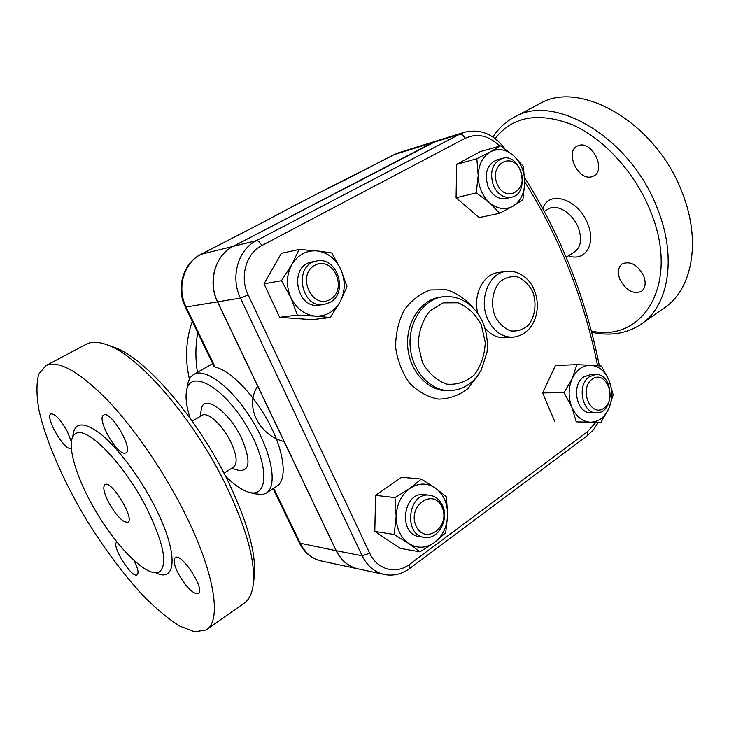 <?xml version="1.0" encoding="UTF-8"?>
<svg xmlns="http://www.w3.org/2000/svg" width="729" height="729" viewBox="0 0 729 729"><rect width="100%" height="100%" fill="white"/><g stroke="black" fill="none" stroke-linecap="round" stroke-linejoin="round"><path stroke-width="1.09" d="M248.917 492.212L254.029 493.715L262.64 494.535L265.976 493.269C277.822 486.808 272.245 453.31 252.562 420.952C233.034 388.502 205.596 367.452 194.005 374.332C190.807 376.109 188.729 379.417 187.781 384.229L187.708 384.593M190.223 418.437C186.496 407.119 185.275 397.906 186.542 390.771C189.914 368.692 222.518 385.823 245.965 424.916C269.721 463.826 269.229 499.775 247.714 491.856C240.962 489.56 233.562 484.338 225.525 476.201M201.268 409.771L201.313 409.525C203.145 393.323 228.824 410.864 241.536 438.165C251.177 461.247 250.011 471.936 238.037 470.205L231.713 468.282M215.173 367.124L186.114 306.982L185.303 306.9L214.089 366.487L215.173 367.124C230.829 370.596 255.104 395.738 269.921 424.725C284.839 453.711 287.244 480.247 276.728 486.234L266.641 492.831M223.967 473.167L233.471 467.171C237.745 463.671 236.889 455.333 230.92 442.166C223.019 425.463 207.747 411.429 202.097 415.311L201.887 415.439M566.178 257.209L574.516 251.952C581.022 247.167 582.271 239.048 578.252 227.585C572.757 213.169 556.983 203.473 548.49 208.941L548.181 209.123M542.914 208.776C548.244 189.449 578.48 198.807 587.738 223.839C596.477 244.343 584.922 262.094 568.383 255.815M495.082 138.565C512.605 116.358 538.33 111.737 572.256 124.686C604.232 138.71 635.87 173.484 650.997 212.394C680.075 284.438 642.796 342.994 591.301 331.002M579.036 145.381C592.312 140.943 606.3 169.966 593.825 175.935L591.538 176.819C578.143 180.701 564.647 152.106 577.14 146.137L579.036 145.381M643.78 276.218C646.222 283.235 645.375 288.32 641.238 291.472C632.881 294.425 625.737 290.315 619.814 279.134C617.308 272.072 618.183 266.942 622.429 263.743C630.703 260.836 637.829 265.001 643.78 276.218M642.477 323.193L663.317 308.54C691.584 290.889 701.754 242.711 682.663 193.878C657.285 123.31 580.029 78.951 539.469 103.81L538.585 104.274M591.62 332.242C609.827 336.233 625.965 333.782 640.035 324.906C667.91 307.574 677.451 259.196 657.831 209.706C631.688 138.209 554.25 92.547 514.355 117.132C505.552 121.779 498.426 128.422 492.977 137.061M357.839 568.839C348.325 566.615 341.099 560.574 336.142 550.705L217.497 301.852C207.464 281.868 215.128 255.123 233.052 246.411L436.735 140.879L399.191 152.571M437.227 140.724L432.279 142.747L233.18 246.375C215.255 255.095 207.592 281.85 217.625 301.824L336.288 550.732C341.427 560.92 348.927 567.016 358.805 569.03L383.317 574.27M329.936 302.417C349.018 292.684 337.026 255.651 316.395 261.091C292.93 264.891 301.004 309.269 324.223 304.44L329.936 302.417M323.63 304.522L319.484 305.087C296.366 309.889 288.338 265.803 311.702 262.021L312.167 261.93M330.246 299.382C312.167 310.117 296.174 275.398 314.737 265.329C332.971 255.159 348.307 289.24 330.246 299.382M493.378 185.521C497.697 194.47 503.703 198.379 511.375 197.249C531.049 193.531 521.317 152.224 502.144 158.421C492.294 163.059 489.369 172.09 493.378 185.521M511.129 197.304L506.008 198.452C498.363 199.591 492.385 195.709 488.075 186.806C484.083 173.456 486.999 164.481 496.823 159.861L497.014 159.815M497.142 183.972C488.758 163.925 512.642 150.885 520.533 170.786C528.807 190.36 505.416 203.956 497.142 183.972M589.342 376.765C576.402 384.876 582.298 413.926 596.586 412.751C615.158 413.343 613.9 372.838 595.429 374.578L589.342 376.765M596.158 412.751L590.946 412.705C576.685 413.872 570.816 384.985 583.729 376.92L590.189 374.733M592.221 379.135C605.735 369.366 617.572 398.335 604.159 408.03C590.745 418.227 578.48 388.794 592.221 379.135M317.042 250.913L331.786 252.954L340.908 269.575C335.641 258.722 327.686 252.498 317.042 250.913C306.308 250.165 297.879 254.767 291.755 264.709L299.109 249.464L317.042 250.913M346.986 286.634L340.133 301.797C345.3 291.482 345.555 280.747 340.908 269.575L346.986 286.634M330.21 317.516L315.393 316.122C326.109 316.468 334.356 311.693 340.133 301.797L330.21 317.516L311.948 319.666L279.654 317.306L264.026 283.809L281.467 280.683L291.755 264.709C286.297 275.225 286.005 286.224 290.88 297.714L281.467 280.683M297.386 315.065L290.88 297.714C296.457 308.768 304.631 314.91 315.393 316.122L297.386 315.065L279.654 317.306M524.78 182.706L522.866 199.792L512.988 206.152C520.415 201.377 524.351 193.559 524.78 182.706C524.652 171.78 520.962 162.795 513.717 155.751L523.34 166.458L524.78 182.706M499.602 213.315L489.651 202.808C497.442 209.141 505.224 210.253 512.988 206.152L499.602 213.315L479.117 217.625L456.072 197.741L476.265 192.921L478.188 175.397C478.333 186.651 482.151 195.791 489.651 202.808L476.265 192.921M490.462 151.778L500.641 145.818L513.717 155.751C506.145 149.272 498.39 147.941 490.462 151.778C482.798 156.37 478.707 164.244 478.188 175.397L476.83 158.74L490.462 151.778M590.39 422.209L576.247 421.863L571.873 407.311C576.147 416.678 582.316 421.644 590.39 422.209C598.427 422.027 604.56 417.48 608.806 408.568L600.86 422.501L590.39 422.209M564.009 392.676L572.201 378.551C568.228 387.956 568.119 397.551 571.873 407.311L564.009 392.676L542.658 392.931L555.425 365.502L576.876 364.637L590.973 365.284C582.927 365.165 576.666 369.585 572.201 378.551L576.876 364.637M609.061 380.401L613.171 394.744L608.806 408.568C612.588 399.319 612.67 389.933 609.061 380.401C604.997 371.179 598.965 366.14 590.973 365.284L601.407 366.067L609.061 380.401M264.026 283.809L281.394 253.337L299.109 249.464M456.072 197.741L456.664 164.335L480.201 151.623L500.641 145.818M456.664 164.335L476.83 158.74M576.247 421.863L600.86 422.501M554.742 421.48L542.658 392.931M442.038 507.147C451.114 526.566 425.18 545.884 416.095 526.019C406.891 506.09 433.391 487.3 442.038 507.147M442.421 505.397C439.459 499.256 435.022 495.838 429.126 495.155C407.721 492.285 403.101 535.751 424.752 537.401C438.275 539.779 449.392 519.312 442.421 505.397M423.886 537.264L419.585 536.58C398.016 534.922 402.627 491.738 423.95 494.599L424.752 494.681M396.157 516.25L394.963 497.597L409.844 488.412C401.333 494.863 396.776 504.14 396.157 516.25C396.266 528.352 400.467 537.437 408.741 543.506L394.198 534.503L396.157 516.25M421.353 479.044L435.55 488.138C427.194 482.644 418.628 482.735 409.844 488.412L421.353 479.044L401.615 477.276L375.581 495.356L394.963 497.597M446.358 496.795L447.661 514.956C447.56 503.229 443.524 494.289 435.55 488.138L446.358 496.795M434.539 542.485L419.95 551.862L408.741 543.506C417.343 548.782 425.946 548.445 434.539 542.485C442.767 535.888 447.15 526.702 447.661 514.956L445.711 532.726L434.539 542.485M394.198 534.503L374.797 531.368L400.175 548.354L419.95 551.862M374.797 531.368L375.581 495.356M477.859 313.598C472.775 295.081 483.072 274.396 497.898 272.591L498.454 272.509M512.624 337.181L505.507 337.7C497.716 338.22 490.854 334.976 484.913 327.986M217.497 301.852L186.114 306.982C176.473 288.028 183.881 262.595 201.186 254.248L266.049 220.759L200.858 254.366C183.07 263.069 175.807 288.219 185.303 306.9M266.049 220.759L290.798 207.501L265.739 220.878M344.216 180.373L394.371 154.53L316.814 194.032L344.589 180.227M316.605 194.178L290.306 207.71M197.759 332.688C195.399 345.828 195.308 359.042 197.468 372.337M284.1 441.555C259.287 435.523 244.024 406.244 257.702 386.179M147.249 509.289C124.923 464.51 86.824 425.399 75.725 433.646C64.444 439.715 75.515 477.969 97.413 513.954C119.137 550.04 148.279 578.243 159.387 571.882C167.88 564.693 163.834 543.825 147.249 509.289M108.439 501.999C103.791 492.567 102.643 486.772 104.994 484.594C111.355 479.728 135.357 519.376 127.775 522.237C122.672 522.465 116.23 515.722 108.439 501.999M112.366 346.667L114.216 347.314C144.624 357.292 197.568 418.072 228.195 481.532C248.325 523.878 256.945 556.163 254.056 578.398L253.255 584.421M184.082 511.804C162.995 469.877 133.07 426.656 106.261 398.881C78.395 371.088 58.284 359.998 45.918 365.612L38.692 374.205C36.313 383.354 36.395 395.3 38.947 410.044C45.945 441.273 63.505 481.304 86.459 519.777C104.475 548.901 123.429 574.261 143.321 595.866C156.225 608.852 168.344 618.921 179.671 626.083L194.57 631.77L205.942 630.029C222.172 621.691 215.046 572.921 184.082 511.804M207.291 629.081L243.495 603.63C248.48 600.559 251.66 594.709 253.036 586.061C256.034 563.08 246.985 529.436 225.899 485.131C193.796 418.701 138.419 355.041 107.017 344.781C98.533 341.673 91.672 341.445 86.45 344.115L85.913 344.398M178.067 573.204C173.967 564.802 173.055 559.599 175.306 557.576C181.694 552.464 205.952 590.499 198.324 593.716C192.784 593.989 186.032 587.155 178.067 573.204M124.459 453.238C115.556 453.31 96.283 417.917 103.728 415.083C110.772 410.017 134.109 449.939 125.907 452.982L124.459 453.238M71.141 447.788L70.768 448.071C65.027 452.08 44.387 416.469 51.003 413.944C55.14 413.698 60.571 419.53 67.296 431.431L71.305 441.473M134.236 560.838C138 568.529 138.957 573.194 137.125 574.835C131.794 578.862 110.626 544.745 116.84 542.157L116.959 542.103M336.142 550.705L299.409 543.05C304.449 552.992 312.067 559.052 322.282 561.212C312.705 559.261 305.442 553.429 300.476 543.716L273.676 488.23M532.762 291.846C536.899 303.474 535.186 316.55 528.352 325.161C523.039 329.79 517.061 331.686 510.418 330.829C503.976 328.196 498.809 323.257 494.918 316.031C490.599 304.148 492.449 290.725 499.538 282.15C504.997 277.621 511.038 275.89 517.645 276.947C523.987 279.745 529.017 284.711 532.762 291.846M505.662 271.461C488.822 273.339 478.643 299.446 487.573 318.837C493.588 331.403 502.172 337.5 513.325 337.135C535.059 334.028 541.92 308.695 534.302 290.151C530.32 279.663 519.33 269.621 505.662 271.461L497.898 272.591M481.268 324.751L485.25 342.375C484.739 354.85 481.113 365.657 474.369 374.815C466.15 382.005 456.873 385.103 446.549 384.119C436.507 380.42 428.452 373.175 422.373 362.386L418.164 344.17C418.774 331.23 422.647 320.186 429.782 311.028L443.086 302.872L458.012 302.79C467.799 306.854 475.554 314.172 481.268 324.751M442.612 296.812C423.23 299.346 408.021 322.355 410.208 346.977C412.158 371.617 430.976 391.573 450.495 390.607C460.61 389.969 469.184 385.605 476.201 377.531L481.231 370.159L486.99 352.216C488.029 342.038 486.708 332.251 483.008 322.838C479.819 315.502 475.335 309.461 469.567 304.704C461.421 298.307 452.436 295.673 442.612 296.812L440.106 297.131C420.751 299.655 405.561 322.601 407.748 347.15C409.689 371.717 428.47 391.61 447.961 390.644L449.164 390.626M409.798 568.429L587.127 435.833L587.528 431.696L409.57 564.346L409.716 568.492C402.153 574.015 393.961 576.074 385.14 574.662C375.061 572.611 367.389 566.324 362.131 555.799L369.694 553.229L248.188 294.926L240.461 298.088L362.131 555.799L336.288 550.732M595.857 422.41L587.528 431.696M409.57 564.346C396.248 574.78 377.093 569.741 369.694 553.229M524.789 181.867C560.2 238.784 584.467 300.075 597.58 365.73M504.313 148.023C493.159 133.735 479.782 128.504 464.191 132.332L459.498 134.291C461.639 133.972 463.453 135.339 464.956 138.382C477.131 132.824 488.712 135.394 499.702 146.092M248.188 294.926C239.367 277.129 246.037 253.355 261.775 245.591C260.025 242.238 258.221 240.597 256.344 240.679C237.991 249.655 230.154 277.366 240.461 298.088L217.625 301.824M432.279 142.747L459.498 134.291L256.344 240.679L233.18 246.375M261.775 245.591L464.956 138.382M473.668 308.495C465.977 299.264 456.919 293.022 446.476 289.768L430.684 289.951C420.314 293.468 411.502 300.157 404.267 309.998C398.471 321.279 395.592 333.709 395.628 347.286C397.524 360.737 402.135 372.637 409.47 382.989C418.045 391.719 427.723 397.095 438.493 399.127C449.283 398.963 459.124 395.428 468.018 388.521L478.424 374.66M233.052 246.411L200.858 254.366M432.124 142.793L394.371 154.53L398.863 152.671L393.979 154.685M290.798 207.501L317.033 193.96M155.915 572.83C177.001 583.482 178.341 552.181 154.803 506.509C140.187 477.714 118.499 448.645 101.495 434.657C83.799 421.134 74.24 421.781 72.818 436.589M186.542 390.771L187.781 384.229M212.704 363.607L194.005 374.332M200.065 416.514L201.313 409.525M192.21 421.198L202.097 415.311M544.335 211.419L548.49 208.941M539.469 103.81L514.355 117.132M316.395 261.091L311.702 262.021M502.144 158.421L496.823 159.861M595.429 374.578L589.797 374.742M429.126 495.155L423.95 494.599M598.29 422.456L593.388 429.855L587.237 435.751M524.698 177.803C561.175 235.968 586.061 298.662 599.356 365.876M436.89 140.825L464.191 132.332M273.102 488.603L299.409 543.05M322.282 561.212L356.873 568.611M192.246 321.279C185.777 340.315 184.847 359.607 189.458 379.171M86.45 344.115L45.918 365.612M114.216 347.314L107.017 344.781"/></g></svg>
